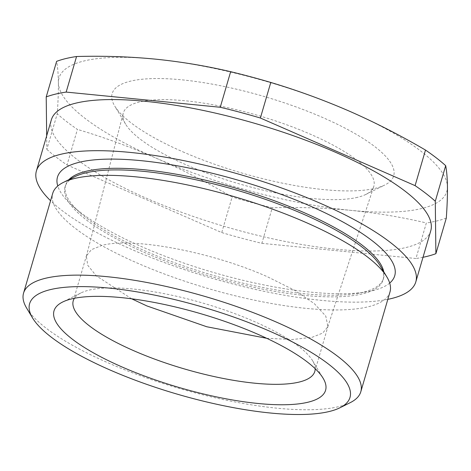 <?xml version="1.0" encoding="UTF-8"?>
<svg xmlns="http://www.w3.org/2000/svg" width="471" height="471" viewBox="0 0 471 471"><rect width="100%" height="100%" fill="white"/><g stroke="black" fill="none" stroke-linecap="round" stroke-linejoin="round"><path stroke-width="0.35" stroke-dasharray="2.35 1.77" d="M387.827 299.35A197.649 53.718 16.3 0 1 131.527 249.377A197.649 53.718 16.3 0 1 50.574 200.728M430.759 230.772A197.649 53.718 16.3 0 1 146.475 198.262A197.649 53.718 16.3 0 1 51.351 119.828M380.174 265.785A165.662 45.028 16.3 0 1 383.076 279.886A165.662 45.028 16.3 0 1 144.797 252.633A165.662 45.028 16.3 0 1 65.063 186.893A165.662 45.028 16.3 0 1 75.107 176.578M389.988 291.955A175.689 47.748 16.3 0 1 137.291 263.053A175.689 47.748 16.3 0 1 52.734 193.334M383.753 271.749A165.662 45.028 16.3 0 1 383.547 278.261A165.662 45.028 16.3 0 1 357.047 293.457A165.662 45.028 16.3 0 1 145.268 251.008A165.662 45.028 16.3 0 1 79.676 212.35A165.662 45.028 16.3 0 1 65.54 185.268A165.662 45.028 16.3 0 1 68.878 179.669M389.7 283.065A175.689 47.748 16.3 0 1 366.626 291.843A175.689 47.748 16.3 0 1 142.036 246.828A175.689 47.748 16.3 0 1 72.475 205.827A175.689 47.748 16.3 0 1 57.768 185.998M350.153 402.693A175.689 47.748 16.3 0 1 108.106 362.858A175.689 47.748 16.3 0 1 26.629 308.087M315.187 368.699A125.839 34.2 -163.7 0 0 312.603 360.727A125.839 34.2 -163.7 0 0 254.246 321.499A125.839 34.2 -163.7 0 0 80.877 292.968A125.839 34.2 -163.7 0 0 74.4 298.29M357.607 197.296A130.52 35.472 16.3 0 1 186.104 164.797A130.52 35.472 16.3 0 1 125.574 124.109A130.52 35.472 16.3 0 1 123.202 113.305A130.52 35.472 16.3 0 1 139.51 101.977A130.52 35.472 16.3 0 1 311.013 134.476A130.52 35.472 16.3 0 1 373.738 186.563A130.52 35.472 16.3 0 1 365.92 194.393A130.52 35.472 16.3 0 1 357.607 197.296M182.742 151.768A146.658 39.858 -163.7 0 0 384.789 185.021A146.658 39.858 -163.7 0 0 323.094 117.691A146.658 39.858 -163.7 0 0 169.86 78.898A146.658 39.858 -163.7 0 0 114.73 106.046A146.658 39.858 -163.7 0 0 182.742 151.768M131.65 298.797L96.196 275.759L87.747 265.273L86.346 256.012L91.374 249.695L102.024 245.397C132.675 236.925 212.027 251.961 267.322 276.718L294.257 290.101L314.269 303.583L325.791 316.1L327.904 326.65L322.717 333.074L312.226 337.26L292.532 339.509L266.698 338.29M46.67 135.819L46.829 149.366L57.232 113.794C58.086 101.783 58.469 91.38 58.386 82.572C58.263 73.9 57.674 66.829 56.614 61.36M46.829 149.366A222.247 60.406 16.3 0 0 67.017 164.962L77.415 129.395A222.247 60.406 16.3 0 1 57.232 113.794M67.017 164.962L221.729 232.58L232.132 197.008C207.275 182.454 181.977 169.519 156.237 158.203C130.361 146.97 104.091 137.367 77.415 129.395M221.729 232.58A222.247 60.406 16.3 0 0 261.858 243.336L272.256 207.764A222.247 60.406 16.3 0 1 232.132 197.008M261.858 243.336L415.952 258.514L426.355 222.948C401.628 217.143 376.429 212.951 350.765 210.354C325.067 207.888 298.897 207.028 272.256 207.764M446.296 218.102A222.247 60.406 16.3 0 1 426.355 222.948M423.011 257.284A222.247 60.406 16.3 0 1 415.952 258.514M349.6 111.262A202.041 54.913 -163.7 0 0 155.071 59.105A202.041 54.913 -163.7 0 0 58.386 82.572A202.041 54.913 16.3 0 0 156.237 158.203A202.041 54.913 -163.7 0 0 350.765 210.354A202.041 54.913 -163.7 0 0 447.45 186.887A202.041 54.913 -163.7 0 0 349.6 111.262M65.063 186.893L65.54 185.268M79.676 212.35L72.475 205.827M312.603 360.727L323.112 378.231M365.92 194.393L384.789 185.021M314.805 371.436L327.904 326.65M327.734 326.909L373.738 186.563M86.352 256.324L123.202 113.305M73.246 300.798L86.346 256.012M125.574 124.109L114.73 106.046M80.877 292.968L62.59 302.046M357.047 293.457L366.626 291.843M383.076 279.886L383.547 278.261"/><path stroke-width="0.71" d="M50.574 200.728A197.649 53.718 16.3 0 1 36.402 170.944A197.649 53.718 16.3 0 1 320.686 203.46A197.649 53.718 16.3 0 1 415.811 281.894A197.649 53.718 16.3 0 1 387.827 299.35M36.402 170.944L51.351 119.828A197.649 53.718 16.3 0 1 335.635 152.339A197.649 53.718 16.3 0 1 430.759 230.772L415.811 281.894M32.534 317.919L26.629 308.087A175.689 47.748 16.3 0 1 23.55 293.139L52.734 193.334A175.689 47.748 16.3 0 1 63.385 182.401L75.107 176.578A165.662 45.028 16.3 0 1 303.342 214.14A165.662 45.028 16.3 0 1 380.174 265.785L386.909 277.007A175.689 47.748 16.3 0 1 389.988 291.955L360.804 391.76A175.689 47.748 16.3 0 1 350.153 402.693L339.885 407.798A166.905 45.363 -163.7 0 0 269.671 331.172A166.905 45.363 -163.7 0 0 95.277 287.022A166.905 45.363 -163.7 0 0 32.534 317.919A166.905 45.363 -163.7 0 0 109.937 369.953A166.905 45.363 -163.7 0 0 339.885 407.798M63.385 182.401A175.689 47.748 16.3 0 1 305.432 222.235A175.689 47.748 16.3 0 1 386.909 277.007M68.878 179.669A165.662 45.028 16.3 0 1 303.819 212.521A165.662 45.028 16.3 0 1 383.753 271.749M57.768 185.998A175.689 47.748 16.3 0 1 134.158 160.046A175.689 47.748 16.3 0 1 310.177 206.01A175.689 47.748 16.3 0 1 389.7 283.065M23.55 293.139A175.689 47.748 16.3 0 1 276.247 322.04A175.689 47.748 16.3 0 1 360.804 391.76M257.502 334.127A141.471 38.451 16.3 0 1 323.112 378.231A141.471 38.451 16.3 0 1 269.924 404.418A141.471 38.451 16.3 0 1 122.107 366.997A141.471 38.451 16.3 0 1 62.59 302.046A141.471 38.451 16.3 0 1 257.502 334.127M74.4 298.29A125.839 34.2 -163.7 0 0 73.246 300.798A125.839 34.2 -163.7 0 0 133.811 350.736A125.839 34.2 -163.7 0 0 314.805 371.436A125.839 34.2 -163.7 0 0 315.187 368.699M266.698 338.29L206.757 326.75L146.928 305.944L131.65 298.797M425.496 150.066L415.092 185.639L260.381 118.021A222.247 60.406 16.3 0 0 220.251 107.264L230.655 71.692A222.247 60.406 16.3 0 1 270.784 82.454C297.454 90.426 323.73 100.029 349.6 111.262C375.34 122.578 400.638 135.513 425.496 150.066A222.247 60.406 16.3 0 1 445.678 165.668C446.738 171.138 447.326 178.209 447.45 186.887C447.532 195.689 447.15 206.092 446.296 218.102L435.893 253.675A222.247 60.406 16.3 0 1 423.011 257.284M260.381 118.021L270.784 82.454M220.251 107.264L66.158 92.086L76.561 56.514C103.196 55.778 129.366 56.638 155.071 59.105C180.734 61.695 205.927 65.893 230.655 71.692M66.158 92.086A222.247 60.406 16.3 0 0 46.217 96.926L56.614 61.36A222.247 60.406 16.3 0 1 76.561 56.514M46.217 96.926L46.67 135.819M435.893 253.675L435.281 201.235L445.678 165.668M415.092 185.639A222.247 60.406 16.3 0 1 435.281 201.235"/></g></svg>
